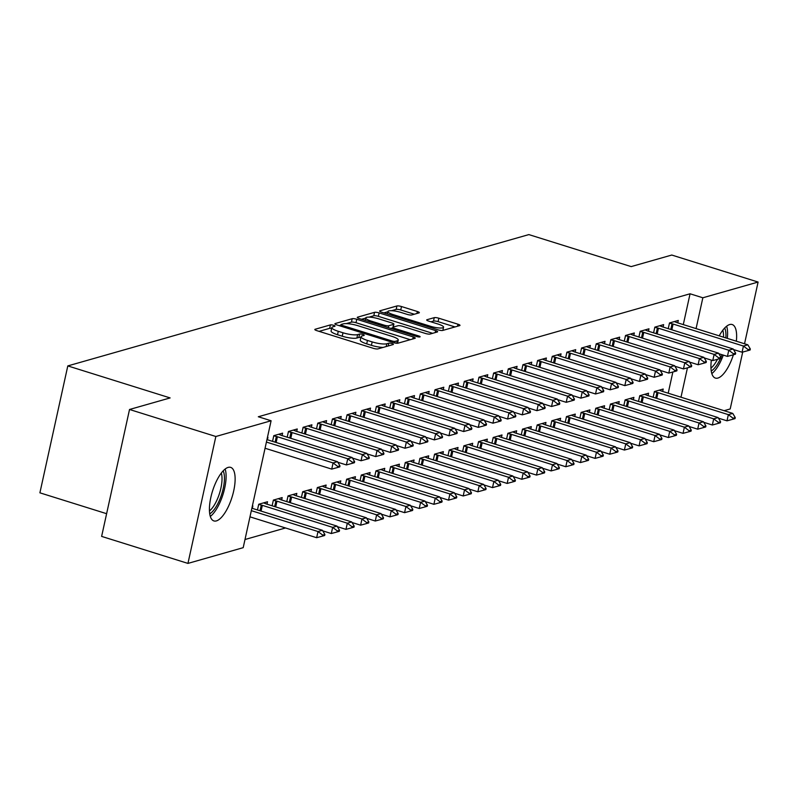 <?xml version="1.0" encoding="UTF-8"?>
<svg xmlns="http://www.w3.org/2000/svg" width="798" height="798" viewBox="0 0 798 798"><rect width="100%" height="100%" fill="white"/><g stroke="black" fill="none" stroke-linecap="round" stroke-linejoin="round"><path stroke-width="1.2" d="M333.624 325.315A2.474 0.539 12.4 0 0 330.422 324.906L315.14 329.265A3.531 0.768 12.4 0 0 314.821 329.484A3.531 0.768 12.4 0 0 316.836 330.651L373.324 348.327A3.531 0.768 12.4 0 0 377.903 348.906L393.185 344.546A2.474 0.539 12.4 0 0 393.404 344.387A2.474 0.539 12.4 0 0 391.998 343.569A2.474 0.539 12.4 0 0 388.796 343.17L386.821 343.739A11.302 2.444 12.4 0 1 372.167 341.903L367.459 340.437A11.302 2.444 12.4 0 1 361.035 336.696A11.302 2.444 12.4 0 1 362.023 335.978L363.998 335.419A2.474 0.539 12.4 0 0 364.217 335.26A2.474 0.539 12.4 0 0 362.811 334.442A2.474 0.539 12.4 0 0 359.609 334.043L357.634 334.601A11.302 2.444 12.4 0 1 342.98 332.776L338.272 331.3A11.302 2.444 12.4 0 1 331.848 327.559A11.302 2.444 12.4 0 1 332.836 326.851L334.811 326.282A2.474 0.539 12.4 0 0 335.03 326.133A2.474 0.539 12.4 0 0 333.624 325.315M331.649 328.437A2.474 0.539 12.4 0 0 329.664 328.337L319.08 331.36M360.836 337.574A2.474 0.539 12.4 0 0 358.851 337.474L356.876 338.033L357.634 334.601M733.402 354.771A28.06 10.214 -72.6 0 1 717.891 378.062A28.06 10.214 -72.6 0 1 715.397 378.082A28.06 10.214 -72.6 0 1 711.367 360.137M719.207 335.848A28.06 10.214 -72.6 0 1 729.661 324.557A28.06 10.214 -72.6 0 1 732.155 324.527A28.06 10.214 -72.6 0 1 736.345 341.205M216.388 520.904A28.06 10.214 -72.6 0 1 213.894 520.924A28.06 10.214 -72.6 0 1 211.61 494.251A28.06 10.214 -72.6 0 1 228.158 467.399A28.06 10.214 -72.6 0 1 230.652 467.369A28.06 10.214 -72.6 0 1 232.936 494.042A28.06 10.214 -72.6 0 1 216.388 520.904M419.04 312.896A3.531 0.768 12.4 0 0 419.349 312.666A3.531 0.768 12.4 0 0 417.344 311.499L401.494 306.542A3.531 0.768 12.4 0 0 396.915 305.973L379.938 310.801A3.531 0.768 12.4 0 0 379.629 311.03A3.531 0.768 12.4 0 0 381.644 312.198L438.132 329.873A3.531 0.768 12.4 0 0 442.71 330.442L459.688 325.604A3.531 0.768 12.4 0 0 459.997 325.385A3.531 0.768 12.4 0 0 457.982 324.217L438.84 318.222A3.531 0.768 12.4 0 0 434.262 317.654L427 319.719A3.531 0.768 12.4 0 0 426.691 319.948A3.531 0.768 12.4 0 0 428.696 321.115L438.192 324.088A9.446 2.045 12.4 0 1 443.568 327.21A9.446 2.045 12.4 0 1 430.491 326.282L393.304 314.641A9.446 2.045 12.4 0 1 387.928 311.519A9.446 2.045 12.4 0 1 401.005 312.447L407.199 314.392A3.531 0.768 12.4 0 0 411.778 314.961L419.04 312.896M683.288 324.606L690.061 293.784L258.313 416.756L271.101 420.755L243.2 547.667L187.949 563.408L215.849 436.496L271.101 420.755M690.061 293.784L702.848 297.784L758.1 282.053L744.534 343.768M187.949 563.408L101.625 536.396L129.525 409.484L170.124 397.923L67.8 365.913L528.855 234.592L631.178 266.602L671.766 255.041L758.1 282.053M129.525 409.484L215.849 436.496M356.756 319.28A3.531 0.768 12.4 0 0 352.177 318.711L335.2 323.549A3.531 0.768 12.4 0 0 334.891 323.769A3.531 0.768 12.4 0 0 336.906 324.936L393.394 342.611A3.531 0.768 12.4 0 0 397.973 343.19L414.95 338.352A3.531 0.768 12.4 0 0 415.259 338.123A3.531 0.768 12.4 0 0 413.244 336.956L356.756 319.28L355.998 322.711A3.531 0.768 12.4 0 0 351.419 322.143L346.242 323.619M357.574 317.175L374.551 312.337A3.531 0.768 12.4 0 1 379.12 312.916L435.618 330.591A3.531 0.768 12.4 0 1 437.623 331.759A3.531 0.768 12.4 0 1 437.314 331.978L430.052 334.053A3.531 0.768 12.4 0 1 425.474 333.474L402.561 326.312A3.531 0.768 12.4 0 0 397.983 325.734L393.165 327.11A3.531 0.768 12.4 0 0 392.855 327.33A3.531 0.768 12.4 0 0 394.87 328.497L418.721 335.958A2.474 0.539 12.4 0 1 420.127 336.776A2.474 0.539 12.4 0 1 416.706 336.537L359.27 318.572A3.531 0.768 12.4 0 1 357.265 317.404A3.531 0.768 12.4 0 1 357.574 317.175L357.454 317.734M67.8 365.913L39.9 492.825L106.613 513.693M663.098 327.05L663.637 324.626L654.839 327.13L653.592 332.836M648.016 395.648L648.555 393.224L639.757 395.728L638.5 401.434M633.792 335.399L634.32 332.966L625.532 335.479L624.275 341.185M618.709 403.997L619.238 401.574L610.45 404.077L609.193 409.783M604.475 343.748L605.014 341.315L596.226 343.828L594.969 349.534M589.393 412.347L589.931 409.923L581.134 412.426L579.887 418.132M575.168 352.098L575.707 349.664L566.909 352.167L565.652 357.883M560.086 420.696L560.625 418.272L551.827 420.775L550.57 426.481M545.862 360.447L546.391 358.013L537.603 360.516L536.346 366.232M530.78 429.045L531.308 426.621L522.52 429.125L521.264 434.83M516.545 368.796L517.084 366.362L508.286 368.866L507.029 374.581M501.463 437.394L502.002 434.96L493.204 437.474L491.947 443.179M487.239 377.145L487.768 374.711L478.98 377.215L477.723 382.93M472.157 445.743L472.685 443.309L463.897 445.813L462.641 451.528M457.922 385.494L458.461 383.06L449.663 385.564L448.416 391.269M442.84 454.092L443.379 451.658L434.581 454.162L433.334 459.877M428.616 393.843L429.154 391.409L420.356 393.913L419.1 399.618M413.534 462.441L414.072 460.007L405.274 462.511L404.017 468.226M399.309 402.192L399.838 399.758L391.05 402.262L389.793 407.968M384.227 470.79L384.756 468.356L375.968 470.86L374.711 476.576M369.993 410.541L370.531 408.107L361.733 410.611L360.477 416.317M354.911 479.139L355.449 476.705L346.651 479.209L345.394 484.915M340.686 418.89L341.215 416.456L332.427 418.96L331.17 424.666M325.604 487.488L326.133 485.054L317.345 487.558L316.088 493.264M311.37 427.229L311.908 424.805L303.11 427.309L301.863 433.015M296.287 495.837L296.826 493.403L288.028 495.907L286.781 501.613M282.063 435.578L282.602 433.154L273.804 435.658L272.547 441.364M266.981 504.186L267.52 501.752L258.722 504.256L257.465 509.962M668.205 393.205L672.864 371.998M244.996 539.518L285.524 527.967M252.348 506.072L252.856 505.922L252.328 508.356M267.43 437.474L267.938 437.324L267.41 439.758M281.634 500.007L282.173 497.583L273.375 500.087L272.118 505.792M296.716 431.409L297.255 428.975L288.457 431.479L287.2 437.194M310.951 491.658L311.479 489.234L302.691 491.738L301.435 497.443M326.033 423.06L326.562 420.626L317.774 423.13L316.517 428.845M340.257 483.309L340.796 480.885L331.998 483.389L330.741 489.094M355.339 414.711L355.878 412.277L347.08 414.79L345.823 420.496M369.564 474.96L370.102 472.536L361.304 475.039L360.058 480.745M384.646 406.362L385.185 403.938L376.387 406.441L375.14 412.147M398.88 466.611L399.409 464.187L390.621 466.69L389.364 472.396M413.963 398.012L414.491 395.589L405.703 398.092L404.446 403.798M428.187 458.261L428.726 455.838L419.928 458.341L418.671 464.047M443.269 389.663L443.808 387.239L435.01 389.743L433.753 395.449M457.503 449.912L458.032 447.488L449.244 449.992L447.987 455.698M472.586 381.314L473.114 378.89L464.326 381.394L463.069 387.1M486.81 441.573L487.349 439.139L478.551 441.643L477.294 447.349M501.892 372.965L502.431 370.541L493.633 373.045L492.376 378.751M516.116 433.224L516.655 430.79L507.857 433.294L506.61 439M531.199 364.616L531.737 362.192L522.949 364.696L521.692 370.402M545.433 424.875L545.962 422.441L537.174 424.945L535.917 430.651M560.515 356.267L561.044 353.843L552.256 356.347L550.999 362.053M574.74 416.526L575.278 414.092L566.48 416.596L565.223 422.302M589.822 347.918L590.36 345.494L581.562 347.998L580.316 353.704M604.056 408.177L604.585 405.743L595.797 408.247L594.54 413.953M619.138 339.579L619.667 337.145L610.879 339.649L609.622 345.354M633.363 399.828L633.901 397.394L625.103 399.898L623.846 405.613M648.445 331.23L648.983 328.796L640.186 331.3L638.929 337.005M662.669 391.479L663.208 389.045L654.41 391.549L653.163 397.264M677.761 322.881L678.29 320.447L669.502 322.951L668.245 328.656M734.768 349.943A28.06 10.214 -72.6 0 1 734.459 351.13M680.993 397.204L687.447 367.838M696.075 328.606L702.848 297.784M742.709 352.058L730.2 408.955L724.105 410.691M331.848 327.559L331.09 330.99A11.302 2.444 12.4 0 0 337.524 334.731L338.272 331.3M356.876 338.033A11.302 2.444 12.4 0 1 342.232 336.207L337.524 334.731M361.035 336.696L360.277 340.128A11.302 2.444 12.4 0 0 366.711 343.858L367.459 340.437M383.09 347.419A11.302 2.444 12.4 0 1 371.419 345.334L366.711 343.858M410.252 339.689L355.998 322.711M340.846 325.155L339.14 325.644M341.175 324.467A2.474 0.539 12.4 0 0 340.965 324.626A2.474 0.539 12.4 0 0 342.372 325.444L391.958 340.955A2.474 0.539 12.4 0 0 395.16 341.364L397.244 340.766A11.302 2.444 12.4 0 0 398.242 340.048A11.302 2.444 12.4 0 0 391.808 336.317L357.913 325.704A11.302 2.444 12.4 0 0 343.27 323.878L341.175 324.467M361.514 319.27L365.684 318.083M369.045 317.125L373.793 315.769L374.551 312.337M432.616 333.315L378.372 316.347A3.531 0.768 12.4 0 0 373.793 315.769M378.791 318.871A9.446 2.045 12.4 0 0 365.713 317.933A9.446 2.045 12.4 0 0 371.09 321.065L384.197 325.165A3.531 0.768 12.4 0 0 388.776 325.734L393.594 324.357A3.531 0.768 12.4 0 0 393.903 324.138A3.531 0.768 12.4 0 0 391.888 322.971L378.791 318.871M392.756 327.818L390.701 328.397M454.99 326.941L438.082 321.654A3.531 0.768 12.4 0 0 433.514 321.085L430.94 321.813M414.342 314.232L400.736 309.973A3.531 0.768 12.4 0 0 396.157 309.405L391.549 310.711M387.878 311.759L383.878 312.896M249.974 516.845L316.646 537.702L318.003 531.538L322.402 530.281L252.058 508.276A3.601 0.778 -167.6 0 1 251.879 508.216M322.472 536.126L324.666 535.498L324.896 534.47L322.691 535.089L322.472 536.126L316.646 537.702M251.33 510.67L318.003 531.538L322.691 535.089M322.402 530.281L324.896 534.47M337.773 466.491L337.554 467.518L339.749 466.9L339.978 465.862L337.773 466.491L333.085 462.93L331.729 469.104L265.056 448.247M266.961 439.618A3.601 0.778 12.4 0 0 267.14 439.678L337.484 461.683L333.085 462.93L266.422 442.072M339.978 465.862L337.484 461.683M331.729 469.104L337.554 467.518M322.741 530.86L331.3 533.533L332.656 527.358L337.055 526.111L266.712 504.097A3.601 0.778 -167.6 0 1 265.814 503.777L263.609 502.86M337.125 531.947L339.32 531.318L339.549 530.291L337.355 530.919L337.125 531.947L331.3 533.533M258.682 504.456L261.285 505.064A3.601 0.778 -167.6 0 1 262.323 505.353L332.656 527.358L337.355 530.919M337.055 526.111L339.549 530.291M337.394 526.68L345.963 529.363L347.32 523.189L351.709 521.932L281.375 499.927A3.601 0.778 -167.6 0 1 280.467 499.598L278.273 498.69M351.778 527.777L353.983 527.149L354.202 526.121L352.008 526.74L351.778 527.777L345.963 529.363M273.335 500.276L275.938 500.895A3.601 0.778 -167.6 0 1 276.976 501.174L347.32 523.189L352.008 526.74M351.709 521.932L354.202 526.121M337.823 462.251L346.382 464.935L347.748 458.76L277.405 436.755A3.601 0.778 12.4 0 0 276.367 436.466L273.764 435.848M354.631 461.693L352.437 462.321L352.207 463.349L354.402 462.72L354.631 461.693L352.137 457.503L281.794 435.499A3.601 0.778 12.4 0 1 280.896 435.179L278.702 434.262M352.437 462.321L347.748 458.76L352.137 457.503M346.382 464.935L352.207 463.349M352.487 458.082L361.045 460.755L362.402 454.581L292.058 432.576A3.601 0.778 12.4 0 0 291.021 432.297L288.417 431.678M369.284 457.513L367.09 458.142L366.861 459.169L369.065 458.551L369.284 457.513L366.791 453.334L296.457 431.329A3.601 0.778 12.4 0 1 295.549 431L293.355 430.092M367.09 458.142L362.402 454.581L366.791 453.334M361.045 460.755L366.861 459.169M223.191 470.83A24.279 8.838 -72.6 0 1 219.34 500.486A24.279 8.838 -72.6 0 1 209.734 513.842M209.455 510.949A22.484 8.189 107.4 0 0 217.295 499.309A22.484 8.189 107.4 0 0 221.315 473.044M210.313 516.426A27.88 10.155 107.4 0 0 220.238 501.842A27.88 10.155 107.4 0 0 225.146 469.034M720.484 358.452A24.279 8.838 -72.6 0 1 711.237 371M710.958 368.107A22.484 8.189 107.4 0 0 717.462 359.3M711.826 373.574A27.88 10.155 107.4 0 0 721.741 359A27.88 10.155 107.4 0 0 723.297 355.11M727.317 338.382A27.88 10.155 107.4 0 0 726.649 326.192M724.694 327.978A24.279 8.838 -72.6 0 1 725.861 337.923M722.03 354.711A24.279 8.838 -72.6 0 1 720.993 357.305M719.497 354.791A22.484 8.189 107.4 0 0 719.806 354.013M723.497 337.185A22.484 8.189 107.4 0 0 722.818 330.202M352.058 522.51L360.616 525.184L361.973 519.009L366.372 517.762L296.028 495.748A3.601 0.778 -167.6 0 1 295.13 495.428L292.926 494.511M366.432 523.598L368.636 522.969L368.856 521.942L366.661 522.57L366.432 523.598L360.616 525.184M287.988 496.107L290.592 496.715A3.601 0.778 -167.6 0 1 291.629 497.004L361.973 519.009L366.661 522.57M366.372 517.762L368.856 521.942M366.711 518.331L375.269 521.014L376.626 514.84L381.025 513.583L310.681 491.578A3.601 0.778 -167.6 0 1 309.784 491.249L307.579 490.341M381.095 519.428L383.289 518.8L383.519 517.772L381.314 518.401L381.095 519.428L375.269 521.014M302.642 491.927L305.245 492.546A3.601 0.778 -167.6 0 1 306.282 492.825L376.626 514.84L381.314 518.401M381.025 513.583L383.519 517.772M367.14 453.902L375.698 456.586L377.055 450.411L306.711 428.406A3.601 0.778 12.4 0 0 305.674 428.117L303.07 427.499M383.938 453.344L381.743 453.972L381.514 455L383.718 454.371L383.938 453.344L381.454 449.154L311.11 427.149A3.601 0.778 12.4 0 1 310.213 426.83L308.008 425.913M381.743 453.972L377.055 450.411L381.454 449.154M375.698 456.586L381.514 455M381.793 449.733L390.352 452.406L391.708 446.232L321.365 424.227A3.601 0.778 12.4 0 0 320.327 423.947L317.724 423.329M398.601 449.174L396.397 449.793L396.177 450.82L398.372 450.202L398.601 449.174L396.107 444.985L325.764 422.98A3.601 0.778 12.4 0 1 324.866 422.651L322.661 421.743M396.397 449.793L391.708 446.232L396.107 444.985M390.352 452.406L396.177 450.82M381.364 514.161L389.923 516.835L391.279 510.66L395.678 509.413L325.335 487.398A3.601 0.778 -167.6 0 1 324.437 487.079L322.232 486.162M395.748 515.249L397.943 514.62L398.172 513.593L395.968 514.221L395.748 515.249L389.923 516.835M317.305 487.758L319.898 488.376A3.601 0.778 -167.6 0 1 320.936 488.655L391.279 510.66L395.968 514.221M395.678 509.413L398.172 513.593M396.446 445.553L405.005 448.237L406.362 442.062L336.018 420.057A3.601 0.778 12.4 0 0 334.98 419.768L332.387 419.159M413.254 444.995L411.06 445.623L410.83 446.651L413.025 446.022L413.254 444.995L410.761 440.805L340.417 418.8A3.601 0.778 12.4 0 1 339.519 418.481L337.315 417.563M411.06 445.623L406.362 442.062L410.761 440.805M405.005 448.237L410.83 446.651M396.017 509.982L404.576 512.665L405.933 506.491L410.332 505.234L339.988 483.229A3.601 0.778 -167.6 0 1 339.09 482.91L336.886 481.992M410.401 511.079L412.596 510.451L412.825 509.423L410.631 510.052L410.401 511.079L404.576 512.665M331.958 483.578L334.561 484.196A3.601 0.778 -167.6 0 1 335.599 484.476L405.933 506.491L410.631 510.052M410.332 505.234L412.825 509.423M411.1 441.384L419.658 444.057L421.025 437.883L350.681 415.878A3.601 0.778 12.4 0 0 349.644 415.598L347.04 414.98M427.908 440.825L425.713 441.444L425.484 442.481L427.678 441.853L427.908 440.825L425.414 436.636L355.07 414.631A3.601 0.778 12.4 0 1 354.172 414.302L351.978 413.394M425.713 441.444L421.025 437.883L425.414 436.636M419.658 444.057L425.484 442.481M410.681 505.812L419.239 508.486L420.596 502.311L424.985 501.064L354.651 479.049A3.601 0.778 -167.6 0 1 353.743 478.73L351.549 477.822M425.055 506.9L427.259 506.271L427.479 505.244L425.284 505.872L425.055 506.9L419.239 508.486M346.611 479.408L349.215 480.027A3.601 0.778 -167.6 0 1 350.252 480.306L420.596 502.311L425.284 505.872M424.985 501.064L427.479 505.244M425.763 437.214L434.321 439.888L435.678 433.713L365.334 411.708A3.601 0.778 12.4 0 0 364.297 411.419L361.694 410.81M442.561 436.646L440.366 437.274L440.137 438.301L442.341 437.673L442.561 436.646L440.067 432.456L369.733 410.451A3.601 0.778 12.4 0 1 368.826 410.132L366.631 409.214M440.366 437.274L435.678 433.713L440.067 432.456M434.321 439.888L440.137 438.301M425.334 501.633L433.893 504.316L435.249 498.142L439.648 496.885L369.304 474.88A3.601 0.778 -167.6 0 1 368.407 474.561L366.202 473.643M439.708 502.73L441.912 502.102L442.132 501.074L439.937 501.703L439.708 502.73L433.893 504.316M361.265 475.229L363.868 475.847A3.601 0.778 -167.6 0 1 364.905 476.137L435.249 498.142L439.937 501.703M439.648 496.885L442.132 501.074M440.416 433.035L448.975 435.718L450.331 429.543L379.988 407.529A3.601 0.778 12.4 0 0 378.95 407.249L376.347 406.631M457.224 432.476L455.02 433.095L454.79 434.132L456.995 433.504L457.224 432.476L454.73 428.287L384.387 406.282A3.601 0.778 12.4 0 1 383.489 405.953L381.284 405.045M455.02 433.095L450.331 429.543L454.73 428.287M448.975 435.718L454.79 434.132M439.987 497.463L448.546 500.137L449.902 493.962L454.301 492.715L383.958 470.7A3.601 0.778 -167.6 0 1 383.06 470.381L380.855 469.473M454.371 498.551L456.566 497.932L456.795 496.895L454.591 497.523L454.371 498.551L448.546 500.137M375.918 471.059L378.521 471.678A3.601 0.778 -167.6 0 1 379.559 471.957L449.902 493.962L454.591 497.523M454.301 492.715L456.795 496.895M455.069 428.865L463.628 431.538L464.985 425.364L394.641 403.359A3.601 0.778 12.4 0 0 393.604 403.07L391 402.461M471.877 428.297L469.673 428.925L469.453 429.952L471.648 429.324L471.877 428.297L469.384 424.117L399.04 402.102A3.601 0.778 12.4 0 1 398.142 401.783L395.938 400.865M469.673 428.925L464.985 425.364L469.384 424.117M463.628 431.538L469.453 429.952M454.641 493.284L463.199 495.967L464.556 489.792L468.955 488.536L398.611 466.531A3.601 0.778 -167.6 0 1 397.713 466.212L395.509 465.294M469.024 494.381L471.219 493.753L471.448 492.725L469.244 493.354L469.024 494.381L463.199 495.967M390.581 466.88L393.175 467.498A3.601 0.778 -167.6 0 1 394.212 467.788L464.556 489.792L469.244 493.354M468.955 488.536L471.448 492.725M469.723 424.686L478.281 427.369L479.638 421.194L409.294 399.18A3.601 0.778 12.4 0 0 408.257 398.9L405.663 398.282M486.531 424.127L484.336 424.745L484.107 425.783L486.301 425.154L486.531 424.127L484.037 419.938L413.693 397.933A3.601 0.778 12.4 0 1 412.795 397.604L410.591 396.696M484.336 424.745L479.638 421.194L484.037 419.938M478.281 427.369L484.107 425.783M469.294 489.114L477.852 491.787L479.219 485.613L483.608 484.366L413.264 462.361A3.601 0.778 -167.6 0 1 412.366 462.032L410.172 461.124M483.678 490.201L485.872 489.583L486.102 488.546L483.907 489.174L483.678 490.201L477.852 491.787M405.234 462.71L407.838 463.329A3.601 0.778 -167.6 0 1 408.875 463.608L479.219 485.613L483.907 489.174M483.608 484.366L486.102 488.546M484.376 420.516L492.935 423.189L494.301 417.015L423.957 395.01A3.601 0.778 12.4 0 0 422.92 394.721L420.317 394.112M501.184 419.948L498.989 420.576L498.76 421.603L500.954 420.975L501.184 419.948L498.69 415.768L428.346 393.753A3.601 0.778 12.4 0 1 427.449 393.434L425.254 392.516M498.989 420.576L494.301 417.015L498.69 415.768M492.935 423.189L498.76 421.603M483.957 484.935L492.516 487.618L493.872 481.443L498.261 480.187L427.928 458.182A3.601 0.778 -167.6 0 1 427.02 457.862L424.825 456.945M498.331 486.032L500.536 485.403L500.755 484.376L498.56 485.004L498.331 486.032L492.516 487.618M419.888 458.531L422.491 459.149A3.601 0.778 -167.6 0 1 423.529 459.439L493.872 481.443L498.56 485.004M498.261 480.187L500.755 484.376M499.039 416.337L507.598 419.02L508.954 412.845L438.611 390.83A3.601 0.778 12.4 0 0 437.573 390.551L434.97 389.933M515.837 415.778L513.643 416.406L513.413 417.434L515.618 416.805L515.837 415.778L513.353 411.588L443.01 389.584A3.601 0.778 12.4 0 1 442.102 389.264L439.907 388.347M513.643 416.406L508.954 412.845L513.353 411.588M507.598 419.02L513.413 417.434M498.61 480.765L507.169 483.438L508.526 477.264L512.924 476.017L442.581 454.012A3.601 0.778 -167.6 0 1 441.683 453.683L439.479 452.775M512.984 481.852L515.189 481.234L515.408 480.197L513.214 480.825L512.984 481.852L507.169 483.438M434.541 454.361L437.144 454.98A3.601 0.778 -167.6 0 1 438.182 455.259L508.526 477.264L513.214 480.825M512.924 476.017L515.408 480.197M513.693 412.167L522.251 414.84L523.608 408.666L453.264 386.661A3.601 0.778 12.4 0 0 452.227 386.382L449.623 385.763M530.5 411.598L528.296 412.227L528.067 413.254L530.271 412.626L530.5 411.598L528.007 407.419L457.663 385.404A3.601 0.778 12.4 0 1 456.765 385.085L454.561 384.177M528.296 412.227L523.608 408.666L528.007 407.419M522.251 414.84L528.067 413.254M513.264 476.586L521.822 479.269L523.179 473.094L527.578 471.837L457.234 449.833A3.601 0.778 -167.6 0 1 456.336 449.513L454.132 448.596M527.648 477.683L529.842 477.054L530.072 476.027L527.867 476.655L527.648 477.683L521.822 479.269M449.194 450.182L451.798 450.8A3.601 0.778 -167.6 0 1 452.835 451.089L523.179 473.094L527.867 476.655M527.578 471.837L530.072 476.027M528.346 407.987L536.904 410.671L538.261 404.496L467.917 382.481A3.601 0.778 12.4 0 0 466.88 382.202L464.276 381.584M545.154 407.429L542.949 408.057L542.73 409.085L544.924 408.456L545.154 407.429L542.66 403.239L472.316 381.235A3.601 0.778 12.4 0 1 471.419 380.915L469.214 379.998M542.949 408.057L538.261 404.496L542.66 403.239M536.904 410.671L542.73 409.085M527.917 472.416L536.475 475.089L537.832 468.915L542.231 467.668L471.887 445.663A3.601 0.778 -167.6 0 1 470.99 445.334L468.785 444.426M542.301 473.503L544.495 472.885L544.725 471.857L542.53 472.476L542.301 473.503L536.475 475.089M463.857 446.012L466.451 446.631A3.601 0.778 -167.6 0 1 467.488 446.91L537.832 468.915L542.53 472.476M542.231 467.668L544.725 471.857M542.999 403.818L551.558 406.491L552.914 400.317L482.571 378.312A3.601 0.778 12.4 0 0 481.533 378.033L478.94 377.414M559.807 403.249L557.612 403.878L557.383 404.905L559.578 404.287L559.807 403.249L557.313 399.07L486.97 377.055A3.601 0.778 12.4 0 1 486.072 376.736L483.867 375.828M557.612 403.878L552.914 400.317L557.313 399.07M551.558 406.491L557.383 404.905M542.57 468.236L551.129 470.92L552.495 464.745L556.884 463.488L486.541 441.484A3.601 0.778 -167.6 0 1 485.643 441.164L483.448 440.247M556.954 469.334L559.149 468.705L559.378 467.678L557.184 468.306L556.954 469.334L551.129 470.92M478.511 441.843L481.114 442.451A3.601 0.778 -167.6 0 1 482.152 442.74L552.495 464.745L557.184 468.306M556.884 463.488L559.378 467.678M557.652 399.638L566.211 402.322L567.577 396.147L497.234 374.142A3.601 0.778 12.4 0 0 496.196 373.853L493.593 373.235M574.46 399.08L572.266 399.708L572.036 400.736L574.231 400.107L574.46 399.08L571.966 394.89L501.623 372.885A3.601 0.778 12.4 0 1 500.725 372.566L498.531 371.649M572.266 399.708L567.577 396.147L571.966 394.89M566.211 402.322L572.036 400.736M557.233 464.067L565.792 466.74L567.149 460.566L571.538 459.319L501.204 437.314A3.601 0.778 -167.6 0 1 500.296 436.985L498.102 436.077M571.607 465.164L573.812 464.536L574.031 463.508L571.837 464.127L571.607 465.164L565.792 466.74M493.164 437.663L495.767 438.282A3.601 0.778 -167.6 0 1 496.805 438.561L567.149 460.566L571.837 464.127M571.538 459.319L574.031 463.508M572.316 395.469L580.874 398.142L582.231 391.968L511.887 369.963A3.601 0.778 12.4 0 0 510.85 369.683L508.246 369.065M589.114 394.9L586.919 395.529L586.69 396.556L588.894 395.938L589.114 394.9L586.63 390.721L516.286 368.716A3.601 0.778 12.4 0 1 515.378 368.387L513.184 367.479M586.919 395.529L582.231 391.968L586.63 390.721M580.874 398.142L586.69 396.556M571.887 459.897L580.445 462.571L581.802 456.396L586.201 455.139L515.857 433.134A3.601 0.778 -167.6 0 1 514.959 432.815L512.755 431.898M586.261 460.985L588.465 460.356L588.695 459.329L586.49 459.957L586.261 460.985L580.445 462.571M507.817 433.494L510.421 434.102A3.601 0.778 -167.6 0 1 511.458 434.391L581.802 456.396L586.49 459.957M586.201 455.139L588.695 459.329M586.969 391.289L595.527 393.973L596.884 387.798L526.54 365.793A3.601 0.778 12.4 0 0 525.503 365.504L522.899 364.886M603.777 390.731L601.572 391.359L601.343 392.387L603.547 391.758L603.777 390.731L601.283 386.541L530.939 364.536A3.601 0.778 12.4 0 1 530.042 364.217L527.837 363.299M601.572 391.359L596.884 387.798L601.283 386.541M595.527 393.973L601.343 392.387M586.54 455.718L595.099 458.391L596.455 452.227L600.854 450.97L530.51 428.965A3.601 0.778 -167.6 0 1 529.613 428.636L527.408 427.728M600.924 456.815L603.118 456.187L603.348 455.159L601.143 455.778L600.924 456.815L595.099 458.391M522.471 429.314L525.074 429.932A3.601 0.778 -167.6 0 1 526.111 430.212L596.455 452.227L601.143 455.778M600.854 450.97L603.348 455.159M601.622 387.12L610.181 389.793L611.537 383.619L541.194 361.614A3.601 0.778 12.4 0 0 540.156 361.334L537.553 360.716M618.43 386.551L616.226 387.18L616.006 388.207L618.201 387.589L618.43 386.551L615.936 382.372L545.593 360.367A3.601 0.778 12.4 0 1 544.695 360.038L542.49 359.13M616.226 387.18L611.537 383.619L615.936 382.372M610.181 389.793L616.006 388.207M601.193 451.548L609.752 454.222L611.108 448.047L615.507 446.8L545.164 424.785A3.601 0.778 -167.6 0 1 544.266 424.466L542.061 423.548M615.577 452.636L617.772 452.007L618.001 450.98L615.807 451.608L615.577 452.636L609.752 454.222M537.134 425.144L539.727 425.753A3.601 0.778 -167.6 0 1 540.765 426.042L611.108 448.047L615.807 451.608M615.507 446.8L618.001 450.98M616.275 382.94L624.834 385.624L626.191 379.449L555.857 357.444A3.601 0.778 12.4 0 0 554.81 357.155L552.216 356.536M633.083 382.382L630.889 383.01L630.659 384.038L632.854 383.409L633.083 382.382L630.59 378.192L560.246 356.187A3.601 0.778 12.4 0 1 559.348 355.868L557.144 354.95M630.889 383.01L626.191 379.449L630.59 378.192M624.834 385.624L630.659 384.038M615.847 447.369L624.405 450.052L625.772 443.878L630.161 442.621L559.817 420.616A3.601 0.778 -167.6 0 1 558.919 420.287L556.725 419.379M630.23 448.466L632.425 447.838L632.654 446.81L630.46 447.429L630.23 448.466L624.405 450.052M551.787 420.965L554.391 421.583A3.601 0.778 -167.6 0 1 555.428 421.863L625.772 443.878L630.46 447.429M630.161 442.621L632.654 446.81M630.929 378.771L639.497 381.444L640.854 375.269L570.51 353.265A3.601 0.778 12.4 0 0 569.473 352.985L566.869 352.367M647.737 378.212L645.542 378.831L645.313 379.858L647.507 379.24L647.737 378.212L645.243 374.023L574.899 352.018A3.601 0.778 12.4 0 1 574.001 351.689L571.807 350.781M645.542 378.831L640.854 375.269L645.243 374.023M639.497 381.444L645.313 379.858M630.51 443.199L639.068 445.873L640.425 439.698L644.824 438.451L574.48 416.436A3.601 0.778 -167.6 0 1 573.572 416.117L571.378 415.199M644.884 444.286L647.088 443.658L647.308 442.631L645.113 443.259L644.884 444.286L639.068 445.873M566.44 416.795L569.044 417.404A3.601 0.778 -167.6 0 1 570.081 417.693L640.425 439.698L645.113 443.259M644.824 438.451L647.308 442.631M645.592 374.591L654.151 377.274L655.507 371.1L585.163 349.095A3.601 0.778 12.4 0 0 584.126 348.806L581.523 348.197M662.39 374.033L660.195 374.661L659.966 375.688L662.17 375.06L662.39 374.033L659.906 369.843L589.562 347.838A3.601 0.778 12.4 0 1 588.655 347.519L586.46 346.601M660.195 374.661L655.507 371.1L659.906 369.843M654.151 377.274L659.966 375.688M645.163 439.02L653.722 441.703L655.078 435.528L659.477 434.272L589.133 412.267A3.601 0.778 -167.6 0 1 588.236 411.948L586.031 411.03M659.537 440.117L661.741 439.489L661.971 438.461L659.766 439.09L659.537 440.117L653.722 441.703M581.094 412.616L583.697 413.234A3.601 0.778 -167.6 0 1 584.735 413.514L655.078 435.528L659.766 439.09M659.477 434.272L661.971 438.461M660.245 370.422L668.804 373.095L670.16 366.92L599.817 344.916A3.601 0.778 12.4 0 0 598.779 344.636L596.176 344.018M677.053 369.863L674.849 370.481L674.629 371.519L676.824 370.89L677.053 369.863L674.559 365.674L604.216 343.669A3.601 0.778 12.4 0 1 603.318 343.339L601.113 342.432M674.849 370.481L670.16 366.92L674.559 365.674M668.804 373.095L674.629 371.519M659.816 434.85L668.375 437.523L669.731 431.349L674.13 430.102L603.787 408.087A3.601 0.778 -167.6 0 1 602.889 407.768L600.685 406.86M674.2 435.937L676.395 435.309L676.624 434.282L674.42 434.91L674.2 435.937L668.375 437.523M595.747 408.446L598.35 409.065A3.601 0.778 -167.6 0 1 599.388 409.344L669.731 431.349L674.42 434.91M674.13 430.102L676.624 434.282M674.899 366.242L683.457 368.925L684.814 362.751L614.47 340.746A3.601 0.778 12.4 0 0 613.433 340.457L610.829 339.848M691.706 365.684L689.502 366.312L689.282 367.339L691.477 366.711L691.706 365.684L689.213 361.494L618.869 339.489A3.601 0.778 12.4 0 1 617.971 339.17L615.767 338.252M689.502 366.312L684.814 362.751L689.213 361.494M683.457 368.925L689.282 367.339M674.47 430.671L683.028 433.354L684.385 427.179L688.784 425.923L618.44 403.918A3.601 0.778 -167.6 0 1 617.542 403.598L615.338 402.681M688.854 431.768L691.048 431.139L691.277 430.112L689.083 430.74L688.854 431.768L683.028 433.354M610.41 404.267L613.004 404.885A3.601 0.778 -167.6 0 1 614.041 405.165L684.385 427.179L689.083 430.74M688.784 425.923L691.277 430.112M689.552 362.073L698.11 364.746L699.467 358.581L629.133 336.566A3.601 0.778 12.4 0 0 628.086 336.287L625.492 335.669M706.36 361.514L704.165 362.132L703.936 363.17L706.13 362.541L706.36 361.514L703.866 357.324L633.522 335.32A3.601 0.778 12.4 0 1 632.624 334.99L630.42 334.083M704.165 362.132L699.467 358.581L703.866 357.324M698.11 364.746L703.936 363.17M689.123 426.501L697.681 429.174L699.048 423L703.437 421.753L633.093 399.738A3.601 0.778 -167.6 0 1 632.196 399.419L630.001 398.511M703.507 427.588L705.701 426.97L705.931 425.933L703.736 426.561L703.507 427.588L697.681 429.174M625.063 400.097L627.667 400.716A3.601 0.778 -167.6 0 1 628.704 400.995L699.048 423L703.736 426.561M703.437 421.753L705.931 425.933M704.205 357.903L712.774 360.576L714.13 354.402L643.787 332.397A3.601 0.778 12.4 0 0 642.749 332.108L640.146 331.499M721.013 357.334L718.818 357.963L718.589 358.99L720.794 358.362L721.013 357.334L718.519 353.155L648.175 331.14A3.601 0.778 12.4 0 1 647.278 330.821L645.083 329.903M718.818 357.963L714.13 354.402L718.519 353.155M712.774 360.576L718.589 358.99M703.786 422.322L712.345 425.005L713.701 418.83L718.1 417.573L647.757 395.569A3.601 0.778 -167.6 0 1 646.849 395.249L644.654 394.332M718.16 423.419L720.365 422.79L720.584 421.763L718.39 422.391L718.16 423.419L712.345 425.005M639.717 395.918L642.32 396.536A3.601 0.778 -167.6 0 1 643.358 396.825L713.701 418.83L718.39 422.391M718.1 417.573L720.584 421.763M718.868 353.723L727.427 356.407L728.783 350.232L658.44 328.217A3.601 0.778 12.4 0 0 657.402 327.938L654.799 327.32M735.666 353.165L733.472 353.783L733.242 354.821L735.447 354.192L735.666 353.165L733.182 348.975L662.839 326.971A3.601 0.778 12.4 0 1 661.931 326.641L659.737 325.734M733.472 353.783L728.783 350.232L733.182 348.975M727.427 356.407L733.242 354.821M718.439 418.152L726.998 420.825L728.355 414.651L732.754 413.404L662.41 391.399A3.601 0.778 -167.6 0 1 661.512 391.07L659.308 390.162M732.813 419.239L735.018 418.621L735.247 417.583L733.043 418.212L732.813 419.239L726.998 420.825M654.37 391.748L656.973 392.367A3.601 0.778 -167.6 0 1 658.011 392.646L728.355 414.651L733.043 418.212M732.754 413.404L735.247 417.583M733.522 349.554L742.08 352.227L743.437 346.053L673.093 324.048A3.601 0.778 12.4 0 0 672.056 323.759L669.452 323.15M750.329 348.985L748.125 349.614L747.906 350.641L750.1 350.013L750.329 348.985L747.836 344.806L677.492 322.791A3.601 0.778 12.4 0 1 676.594 322.472L674.39 321.554M748.125 349.614L743.437 346.053L747.836 344.806M742.08 352.227L747.906 350.641M329.664 328.337L330.422 324.906M388.177 345.973L388.796 343.17M358.851 337.474L359.609 334.043M342.232 336.207L342.98 332.776M371.419 345.334L372.167 341.903M386.202 346.541L386.821 343.739M315.011 329.823L315.14 329.265M412.805 338.96L413.244 336.956M335.08 324.108L335.2 323.549M351.419 322.143L352.177 318.711M342.123 326.572L342.372 325.444M391.708 342.083L391.958 340.955M394.801 342.98L395.16 341.364M396.696 343.25L397.244 340.766M378.372 316.347L379.12 312.916M435.179 332.586L435.618 330.591M394.621 329.624L394.87 328.497M418.511 336.936L418.721 335.958M370.851 322.192L371.09 321.065M383.948 326.292L384.197 325.165M388.347 327.669L388.776 325.734M392.975 327.19L393.594 324.357M393.055 315.769L393.304 314.641M430.252 327.399L430.491 326.282M426.88 320.277L427 319.719M433.514 321.085L434.262 317.654M438.082 321.654L438.84 318.222M457.543 326.212L457.982 324.217M379.818 311.36L379.938 310.801M396.157 309.405L396.915 305.973M400.736 309.973L401.494 306.542M416.905 313.504L417.344 311.499M261.056 511.089L262.323 505.353M260.028 510.77L261.285 505.064M275.709 506.91L276.976 501.174M274.682 506.59L275.938 500.895M276.367 436.466L275.111 442.162M277.405 436.755L276.138 442.491M291.021 432.297L289.764 437.992M292.058 432.576L290.791 438.311M290.372 502.74L291.629 497.004M289.335 502.421L290.592 496.715M305.026 498.57L306.282 492.825M303.998 498.241L305.245 492.546M305.674 428.117L304.417 433.823M306.711 428.406L305.454 434.142M320.327 423.947L319.08 429.643M321.365 424.227L320.108 429.962M319.679 494.391L320.936 488.655M318.651 494.072L319.898 488.376M334.98 419.768L333.734 425.474M336.018 420.057L334.761 425.793M334.332 490.221L335.599 484.476M333.305 489.892L334.561 484.196M349.644 415.598L348.387 421.294M350.681 415.878L349.414 421.613M348.985 486.042L350.252 480.306M347.958 485.723L349.215 480.027M364.297 411.419L363.04 417.125M365.334 411.708L364.068 417.444M363.649 481.872L364.905 476.137M362.611 481.543L363.868 475.847M378.95 407.249L377.693 412.945M379.988 407.529L378.731 413.264M378.302 477.693L379.559 471.957M377.274 477.374L378.521 471.678M393.604 403.07L392.357 408.776M394.641 403.359L393.384 409.095M392.955 473.523L394.212 467.788M391.928 473.194L393.175 467.498M408.257 398.9L407.01 404.596M409.294 399.18L408.037 404.925M407.608 469.344L408.875 463.608M406.581 469.024L407.838 463.329M422.92 394.721L421.663 400.426M423.957 395.01L422.691 400.746M422.262 465.174L423.529 459.439M421.234 464.845L422.491 459.149M437.573 390.551L436.316 396.247M438.611 390.83L437.344 396.576M436.925 460.995L438.182 455.259M435.888 460.675L437.144 454.98M452.227 386.382L450.97 392.077M453.264 386.661L452.007 392.397M451.578 456.825L452.835 451.089M450.551 456.506L451.798 450.8M466.88 382.202L465.633 387.898M467.917 382.481L466.66 388.227M466.231 452.646L467.488 446.91M465.204 452.326L466.451 446.631M481.533 378.033L480.286 383.728M482.571 378.312L481.314 384.047M480.885 448.476L482.152 442.74M479.857 448.157L481.114 442.451M496.196 373.853L494.94 379.549M497.234 374.142L495.967 379.878M495.538 444.296L496.805 438.561M494.511 443.977L495.767 438.282M510.85 369.683L509.593 375.379M511.887 369.963L510.62 375.698M510.201 440.127L511.458 434.391M509.164 439.808L510.421 434.102M525.503 365.504L524.246 371.2M526.54 365.793L525.284 371.529M524.855 435.947L526.111 430.212M523.827 435.628L525.074 429.932M540.156 361.334L538.909 367.03M541.194 361.614L539.937 367.349M539.508 431.778L540.765 426.042M538.48 431.459L539.727 425.753M554.81 357.155L553.563 362.861M555.857 357.444L554.59 363.18M554.161 427.598L555.428 421.863M553.134 427.279L554.391 421.583M569.473 352.985L568.216 358.681M570.51 353.265L569.243 359M568.814 423.429L570.081 417.693M567.787 423.11L569.044 417.404M584.126 348.806L582.869 354.512M585.163 349.095L583.897 354.831M583.478 419.259L584.735 413.514M582.44 418.93L583.697 413.234M598.779 344.636L597.522 350.332M599.817 344.916L598.56 350.651M598.131 415.08L599.388 409.344M597.104 414.761L598.35 409.065M613.433 340.457L612.186 346.162M614.47 340.746L613.213 346.482M612.784 410.91L614.041 405.165M611.757 410.581L613.004 404.885M628.086 336.287L626.839 341.983M629.133 336.566L627.866 342.302M627.437 406.731L628.704 400.995M626.41 406.411L627.667 400.716M642.749 332.108L641.492 337.813M643.787 332.397L642.52 338.133M642.091 402.561L643.358 396.825M641.063 402.232L642.32 396.536M657.402 327.938L656.146 333.634M658.44 328.217L657.173 333.953M656.754 398.382L658.011 392.646M655.717 398.062L656.973 392.367M672.056 323.759L670.809 329.464M673.093 324.048L671.836 329.783M340.636 326.103L340.965 324.626M397.534 343.26L398.242 340.048M392.496 328.966L392.855 327.33M365.175 320.417L365.713 317.933M393.254 327.08L393.903 324.138M387.389 313.993L387.928 311.519M442.87 330.402L443.568 327.21"/></g></svg>
